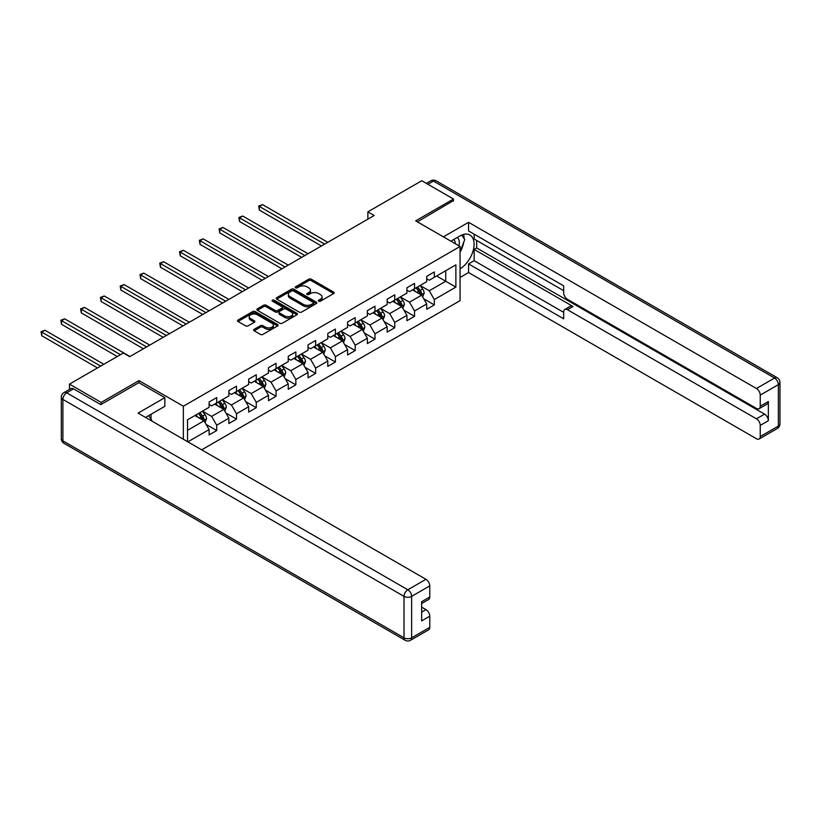 <?xml version="1.0" encoding="UTF-8"?>
<svg xmlns="http://www.w3.org/2000/svg" width="821" height="821" viewBox="0 0 821 821"><rect width="100%" height="100%" fill="white"/><g stroke="black" fill="none" stroke-linecap="round" stroke-linejoin="round"><path stroke-width="1.23" d="M318.712 301.184A1.232 0.708 0 0 0 320.447 301.184L333.675 293.549A1.765 1.016 0 0 0 334.188 292.83A1.765 1.016 0 0 0 333.675 292.112L311.272 279.181A1.765 1.016 0 0 0 308.778 279.181L295.56 286.816A1.232 0.708 0 0 0 295.191 287.319A1.232 0.708 0 0 0 295.56 287.822A1.232 0.708 0 0 0 297.294 287.822L299.008 286.827A5.634 3.253 0 0 1 306.972 286.827L308.84 287.914A5.634 3.253 0 0 1 310.492 290.213A5.634 3.253 0 0 1 308.84 292.512L307.136 293.497A1.232 0.708 0 0 0 306.767 294A1.232 0.708 0 0 0 307.136 294.503A1.232 0.708 0 0 0 308.87 294.503L310.584 293.518A5.634 3.253 0 0 1 318.548 293.518L320.416 294.595A5.634 3.253 0 0 1 322.068 296.894A5.634 3.253 0 0 1 320.416 299.193L318.712 300.178A1.232 0.708 0 0 0 318.343 300.681A1.232 0.708 0 0 0 318.712 301.184L318.712 300.178M254.13 329.344A1.765 1.016 0 0 0 253.617 330.063A1.765 1.016 0 0 0 254.13 330.781L260.421 334.404A1.765 1.016 0 0 0 262.915 334.404L277.601 325.927A1.765 1.016 0 0 0 278.114 325.208A1.765 1.016 0 0 0 277.601 324.49L255.198 311.549A1.765 1.016 0 0 0 252.704 311.549L238.018 320.036A1.765 1.016 0 0 0 237.505 320.754A1.765 1.016 0 0 0 238.018 321.473L245.612 325.855A1.765 1.016 0 0 0 248.096 325.855L254.387 322.222A1.765 1.016 0 0 0 254.9 321.504A1.765 1.016 0 0 0 254.387 320.785L250.621 318.61A4.71 2.72 0 0 1 249.235 316.69A4.71 2.72 0 0 1 252.15 314.176A4.71 2.72 0 0 1 257.281 314.771L272.028 323.289A4.71 2.72 0 0 1 273.403 325.208A4.71 2.72 0 0 1 270.499 327.723A4.71 2.72 0 0 1 265.368 327.127L262.915 325.711A1.765 1.016 0 0 0 260.421 325.711L254.13 329.344L254.13 330.781M138.975 382.73L138.975 380.605L101.188 402.423L69.477 384.115L69.477 389.4M138.975 380.605L183.36 406.231L460.068 246.474L460.068 300.65L201.689 449.826M453.479 201.001L453.479 199.031L415.683 220.849L460.068 246.474M453.479 199.031L421.768 180.723L367.88 211.839L367.88 219.166M69.477 384.115L123.376 352.999L129.718 356.663L374.212 215.502L367.88 211.839M299.131 312.052A1.765 1.016 0 0 0 301.625 312.052L316.311 303.575A1.765 1.016 0 0 0 316.824 302.857A1.765 1.016 0 0 0 316.311 302.138L293.908 289.208A1.765 1.016 0 0 0 291.414 289.208L276.728 297.684A1.765 1.016 0 0 0 276.215 298.403A1.765 1.016 0 0 0 276.728 299.121L299.131 312.052M272.921 301.451A1.232 0.708 0 0 1 274.173 301.625L296.935 314.761L282.27 323.228A1.765 1.016 0 0 1 279.776 323.228L257.373 310.297L263.654 306.695L263.654 305.227L257.373 308.86A1.765 1.016 0 0 0 256.86 309.579A1.765 1.016 0 0 0 257.373 310.297L257.373 308.86M263.654 306.695A1.765 1.016 0 0 1 266.148 306.695L266.148 305.227A1.765 1.016 0 0 0 263.654 305.227M266.148 305.227L275.23 310.471A1.765 1.016 0 0 0 277.724 310.471L281.89 308.07A1.765 1.016 0 0 0 282.414 307.352A1.765 1.016 0 0 0 281.89 306.633L272.428 301.174A1.232 0.708 0 0 1 272.069 300.66A1.232 0.708 0 0 1 272.829 300.004A1.232 0.708 0 0 1 274.173 300.158L296.956 313.314A1.765 1.016 0 0 1 297.469 314.033A1.765 1.016 0 0 1 296.956 314.751L296.956 313.314M183.36 439.245L183.36 406.231M206.122 424.426L216.713 430.543L216.713 425.196L228.885 418.166L228.885 423.513L236.499 419.12L236.499 413.774L248.671 406.744L248.671 412.091L256.275 407.698L256.275 402.352L268.457 395.322L268.457 400.669L276.061 396.276L276.061 390.929L288.233 383.9L288.233 389.246L295.847 384.854L295.847 379.507L308.019 372.477L308.019 377.824L315.633 373.432L315.633 368.085L327.805 361.055L327.805 366.402L335.409 362.01L335.409 356.663L347.581 349.633L347.581 354.98L355.195 350.588L355.195 345.241L367.367 338.211L367.367 343.558L374.981 339.165L374.981 333.819L387.153 326.789L387.153 332.136L394.757 327.743L394.757 322.396L406.939 315.367L406.939 320.713L414.543 316.321L414.543 310.974L426.715 303.944L426.715 309.291L434.33 304.899L434.33 299.552L455.881 287.104L455.881 264.855L445.741 270.704L445.741 281.254L455.881 287.104M216.713 430.543L209.109 434.935L209.109 429.588L187.865 441.852M187.547 441.667L187.547 419.777L209.109 407.329L209.109 401.982L216.713 397.59L216.713 402.937L228.885 395.907L228.885 390.56L236.499 386.168L236.499 391.514L248.671 384.485L248.671 379.138L256.275 374.745L256.275 380.092L268.457 373.062L268.457 367.716L276.061 363.323L276.061 368.67L288.233 361.64L288.233 356.293L295.847 351.901L295.847 357.248L308.019 350.218L308.019 344.871L315.633 340.479L315.633 345.826L327.805 338.796L327.805 333.449L335.409 329.057L335.409 334.404L347.581 327.374L347.581 322.027L355.195 317.635L355.195 322.981L367.367 315.952L367.367 310.615L374.981 306.212L374.981 311.559L387.153 304.529L387.153 299.193L394.757 294.801L394.757 300.137L406.939 293.107L406.939 287.771L414.543 283.378L414.543 288.715L426.715 281.685L426.715 276.349L434.33 271.956L434.33 277.293L455.881 264.855M214.681 404.106L223.815 409.381L211.644 416.411L202.51 411.136M209.109 404.404L211.644 405.861L216.713 402.937M211.644 416.411L216.713 425.196M223.815 409.381L228.885 418.166M234.467 392.684L243.601 397.959L231.419 404.989L222.296 399.714M228.885 392.982L231.419 394.439L236.499 391.514M231.419 404.989L236.499 413.774M243.601 397.959L248.671 406.744M254.253 381.262L263.377 386.537L251.205 393.567L242.072 388.292M248.671 381.56L251.205 383.017L256.275 380.092M251.205 393.567L256.275 402.352M263.377 386.537L268.457 395.322M274.029 369.84L283.163 375.115L270.992 382.145L261.858 376.87M268.457 370.138L270.992 371.595L276.061 368.67M270.992 382.145L276.061 390.929M283.163 375.115L288.233 383.9M293.815 358.418L302.949 363.693L290.778 370.723L281.644 365.448M288.233 358.715L290.778 360.173L295.847 357.248M290.778 370.723L295.847 379.507M302.949 363.693L308.019 372.477M313.601 346.996L322.735 352.271L310.554 359.3L301.43 354.025M308.019 347.293L310.554 348.761L315.633 345.826M310.554 359.3L315.633 368.085M322.735 352.271L327.805 361.055M333.377 335.573L342.511 340.848L330.34 347.878L321.206 342.603M327.805 335.871L330.34 337.339L335.409 334.404M330.34 347.878L335.409 356.663M342.511 340.848L347.581 349.633M353.163 324.151L362.297 329.426L350.126 336.456L340.992 331.181M347.581 324.449L350.126 325.916L355.195 322.981M350.126 336.456L355.195 345.241M362.297 329.426L367.367 338.211M372.95 312.729L382.083 318.004L369.902 325.034L360.778 319.759M367.367 313.027L369.902 314.494L374.981 311.559M369.902 325.034L374.981 333.819M382.083 318.004L387.153 326.789M392.736 301.307L401.859 306.582L389.688 313.612L380.554 308.337M387.153 301.605L389.688 303.072L394.757 300.137M389.688 313.612L394.757 322.396M401.859 306.582L406.939 315.367M412.511 289.895L421.645 295.16L409.474 302.19L400.34 296.915M406.939 290.182L409.474 291.65L414.543 288.715M409.474 302.19L414.543 310.974M421.645 295.16L426.715 303.944M436.608 275.979L445.741 281.254L429.25 290.767L420.126 285.492M426.715 278.76L429.25 280.228L434.33 277.293M429.25 290.767L434.33 299.552M101.188 402.423L101.188 404.404M187.547 430.317L204.029 420.804L194.905 415.529M204.029 420.804L209.109 429.588M423.739 298.782L434.33 304.899M403.953 310.205L414.543 316.321M384.177 321.627L394.757 327.743M364.391 333.049L374.981 339.165M344.604 344.471L355.195 350.588M324.818 355.893L335.409 362.01M305.043 367.315L315.633 373.432M285.256 378.738L295.847 384.854M265.47 390.16L276.061 396.276M245.695 401.582L256.275 407.698M225.908 413.004L236.499 419.12M319.205 301.358L320.416 300.66A5.634 3.253 0 0 0 322.068 298.362L322.068 296.894M310.492 290.213L310.492 291.671A5.634 3.253 0 0 1 308.84 293.969L307.629 294.677M333.654 293.569L311.272 280.638A1.765 1.016 0 0 0 308.778 280.638L296.042 287.997M316.311 302.138L316.311 303.575L293.908 290.665A1.765 1.016 0 0 0 291.414 290.665L276.749 299.131M313.201 303.36A1.232 0.708 0 0 0 313.56 302.857A1.232 0.708 0 0 0 313.201 302.354L293.528 291.003A1.232 0.708 0 0 0 291.794 291.003L289.987 292.04A5.634 3.253 0 0 0 288.335 294.339A5.634 3.253 0 0 0 289.987 296.638L303.431 304.406A5.634 3.253 0 0 0 311.395 304.406L313.201 303.36L313.201 304.827A1.232 0.708 0 0 0 313.56 304.324L313.56 302.857M288.335 294.339L288.335 295.806A5.634 3.253 0 0 0 289.987 298.105L289.987 296.638M313.201 304.827L311.395 305.864A5.634 3.253 0 0 1 303.431 305.864L289.987 298.105M266.148 306.695L275.23 311.939A1.765 1.016 0 0 0 277.724 311.939L281.89 309.527A1.765 1.016 0 0 0 282.414 308.809L282.414 307.352M284.661 315.921A4.71 2.72 0 0 0 289.792 316.506A4.71 2.72 0 0 0 292.707 314.002A4.71 2.72 0 0 0 291.322 312.072L286.129 309.076A1.765 1.016 0 0 0 283.635 309.076L279.468 311.477A1.765 1.016 0 0 0 278.955 312.196A1.765 1.016 0 0 0 279.468 312.914L284.661 315.921L284.661 317.388A4.71 2.72 0 0 0 289.792 317.973A4.71 2.72 0 0 0 292.707 315.459L292.707 314.002M278.955 312.196L278.955 313.663A1.765 1.016 0 0 0 279.468 314.381L279.468 312.914M284.661 317.388L279.468 314.381M273.403 325.208L273.403 326.676A4.71 2.72 0 0 1 270.499 329.18A4.71 2.72 0 0 1 265.368 328.595L262.915 327.179A1.765 1.016 0 0 0 260.421 327.179L254.161 330.791M249.235 316.69L249.235 318.158A4.71 2.72 0 0 0 250.621 320.077L250.621 318.61M254.356 322.243L250.621 320.077M277.601 324.49L277.601 325.927L255.198 313.017A1.765 1.016 0 0 0 252.704 313.017L238.039 321.483L238.018 320.036M422.651 296.894L424.159 293.097A4.752 2.74 -120 0 0 422.641 289.054L420.024 285.554M415.457 291.588L413.681 289.218M327.805 242.298L262.535 204.614L259.364 206.451L259.364 210.104L321.463 245.961M416.093 287.822L418.71 291.322A4.752 2.74 60 0 1 420.065 294.175C420.783 295.129 421.286 294.842 421.594 293.302A4.752 2.74 -120 0 0 420.229 290.439L417.612 286.95M416.421 287.637L419.326 291.506A2.422 1.396 60 0 1 419.767 292.245L421.594 293.302M259.364 210.104L258.666 206.04L324.634 244.135M258.666 206.04L262.535 204.614M458.918 245.807A11.658 6.732 120 0 0 457.194 237.515M455.203 243.663A7.984 4.608 120 0 0 453.551 239.65A7.984 4.608 120 0 0 453.531 239.629M461.638 235.083L464.758 239.516L460.068 251.606M148.591 415.683L151.782 420.219L151.526 420.875M450.873 241.169L459.811 236.007A20.176 11.648 120 0 1 469.899 235.001A20.176 11.648 120 0 1 473.05 251.01A20.176 11.648 120 0 1 460.068 268.806M460.068 277.447L468.565 272.541L468.565 263.9L563.678 318.815L563.678 311.929A5.378 3.11 -120 0 1 564.797 309.466A5.378 3.11 -120 0 1 567.485 309.733L756.439 418.823L764.556 414.133A5.378 3.11 60 0 1 768.353 420.732L768.353 401.541A5.378 3.11 60 0 1 767.245 404.004L759.127 408.694A5.378 3.11 -120 0 0 760.236 406.231L760.236 395.096A5.378 3.11 -120 0 0 756.439 388.507L774.572 378.04L433.437 181.092L427.926 184.273M476.683 240.471L476.683 247.942L474.148 249.399L474.148 260.678L468.565 263.9M474.148 234.17L474.148 239.003L563.678 290.696M759.127 408.694A5.378 3.11 -120 0 1 756.439 408.427L567.485 299.337A5.378 3.11 -120 0 1 563.678 292.748L563.678 285.862L468.565 230.947L468.565 222.317L756.439 388.507M443.391 236.848L468.565 222.317M468.565 272.541L756.439 438.742A5.378 3.11 -120 0 0 759.127 439.009A5.378 3.11 -120 0 0 760.236 436.546L760.236 425.411A5.378 3.11 -120 0 0 756.439 418.823M453.479 200.57L417.396 221.834M474.148 249.399L573.058 306.51L567.485 309.733M476.683 247.942L764.556 414.133M474.148 260.678L563.678 312.37M564.797 309.466L570.369 306.243A5.378 3.11 60 0 1 573.058 306.51M460.068 252.191A20.176 11.648 120 0 0 463.742 242.144M464.06 238.531A20.176 11.648 120 0 0 463.567 234.416M73.541 388.877L66.696 392.828A5.378 3.11 -120 0 0 63.997 392.561L70.852 388.61A5.378 3.11 60 0 1 73.541 388.877L100.809 404.62L138.852 382.658L164.847 397.662L164.847 406.303L146.836 416.699A20.176 11.648 120 0 0 145.625 417.458M164.847 397.662L138.092 413.117L425.955 579.308A5.378 3.11 60 0 1 429.763 585.896L429.763 597.031A5.378 3.11 60 0 1 428.644 599.494L421.645 603.538M151.023 419.141L151.023 414.287M421.645 612.117L425.955 609.623A5.378 3.11 60 0 1 429.763 616.212L429.763 627.347A5.378 3.11 60 0 1 428.644 629.81L410.51 640.277A5.378 3.11 -120 0 0 411.629 637.814L429.763 627.347M429.763 597.031L421.645 601.711L421.645 620.902L429.763 616.212M425.955 609.623L421.645 607.13M402.865 308.316L404.373 304.519A4.752 2.74 -120 0 0 402.854 300.476L400.238 296.976M395.681 303.011L393.895 300.64M308.019 253.72L242.749 216.036L239.578 217.873L239.578 221.526L301.676 257.384M396.307 299.244L398.924 302.744A4.752 2.74 60 0 1 400.289 305.597C400.997 306.551 401.51 306.264 401.808 304.724A4.752 2.74 -120 0 0 400.443 301.861L397.826 298.372M396.635 299.06L399.54 302.928A2.422 1.396 60 0 1 399.981 303.667L401.808 304.724M239.578 221.526L238.88 217.462L304.848 255.557M238.88 217.462L242.749 216.036M383.079 319.738L384.587 315.941A4.752 2.74 -120 0 0 383.068 311.898L380.451 308.398M375.895 314.433L374.119 312.062M288.233 265.142L222.963 227.458L219.792 229.295L219.792 232.948L281.89 268.806M376.521 310.666L379.138 314.166A4.752 2.74 60 0 1 380.503 317.019C381.221 317.973 381.724 317.686 382.022 316.147A4.752 2.74 -120 0 0 380.667 313.283L378.05 309.794M376.86 310.482L379.764 314.351A2.422 1.396 60 0 1 380.195 315.09L382.022 316.147M219.792 232.948L219.094 228.885L285.061 266.979M219.094 228.885L222.963 227.458M363.303 331.161L364.811 327.363A4.752 2.74 -120 0 0 363.293 323.32L360.676 319.821M356.109 325.855L354.333 323.484M268.457 276.564L203.187 238.88L200.016 240.707L200.016 244.371L262.115 280.228M356.745 322.089L359.362 325.588A4.752 2.74 60 0 1 360.717 328.441C361.435 329.395 361.938 329.108 362.246 327.569A4.752 2.74 -120 0 0 360.881 324.706L358.264 321.216M357.073 321.904L359.978 325.773A2.422 1.396 60 0 1 360.419 326.512L362.246 327.569M200.016 244.371L199.318 240.307L265.286 278.391M199.318 240.307L203.187 238.88M343.517 342.583L345.025 338.786A4.752 2.74 -120 0 0 343.506 334.732L340.889 331.243M336.323 337.277L334.547 334.906M248.671 287.986L183.401 250.302L180.23 252.129L180.23 255.793L242.328 291.65M336.959 333.511L339.576 337.01A4.752 2.74 60 0 1 340.941 339.863C341.649 340.818 342.162 340.53 342.46 338.991A4.752 2.74 -120 0 0 341.095 336.128L338.478 332.638M337.287 333.326L340.192 337.195A2.422 1.396 60 0 1 340.633 337.934L342.46 338.991M180.23 255.793L179.532 251.729L245.5 289.813M179.532 251.729L183.401 250.302M323.731 354.005L325.239 350.208A4.752 2.74 -120 0 0 323.72 346.154L321.103 342.665M316.547 348.699L314.761 346.329M228.885 299.408L163.615 261.725L160.444 263.551L160.444 267.215L222.542 303.072M317.173 344.933L319.79 348.432A4.752 2.74 60 0 1 321.155 351.285C321.863 352.24 322.376 351.952 322.674 350.413A4.752 2.74 -120 0 0 321.319 347.55L318.702 344.061M317.501 344.738L320.406 348.617A2.422 1.396 60 0 1 320.847 349.356L322.674 350.413M160.444 267.215L159.746 263.151L225.713 301.235M159.746 263.151L163.615 261.725M303.944 365.427L305.453 361.63A4.752 2.74 -120 0 0 303.944 357.576L301.328 354.087M296.761 360.121L294.985 357.751M209.109 310.831L143.829 273.147L140.658 274.973L140.658 278.637L202.766 314.494M297.397 356.355L300.014 359.855A4.752 2.74 60 0 1 301.369 362.708C302.087 363.662 302.59 363.375 302.887 361.825A4.752 2.74 -120 0 0 301.533 358.972L298.916 355.472M297.725 356.16L300.63 360.039A2.422 1.396 60 0 1 301.071 360.778L302.887 361.825M140.658 278.637L139.97 274.573L205.938 312.657M139.97 274.573L143.829 273.147M284.169 376.849L285.677 373.052A4.752 2.74 -120 0 0 284.158 368.998L281.541 365.509M276.975 371.544L275.199 369.173M189.323 322.253L124.053 284.569L120.882 286.396L120.882 290.059L182.98 325.916M277.611 367.777L280.228 371.266A4.752 2.74 60 0 1 281.582 374.13C282.301 375.084 282.804 374.797 283.112 373.247A4.752 2.74 -120 0 0 281.747 370.394L279.13 366.895M277.939 367.582L280.844 371.461A2.422 1.396 60 0 1 281.285 372.2L283.112 373.247M120.882 290.059L120.184 285.995L186.151 324.079M120.184 285.995L124.053 284.569M264.383 388.271L265.891 384.474A4.752 2.74 -120 0 0 264.372 380.421L261.755 376.931M257.199 382.966L255.413 380.595M169.537 333.675L104.267 295.991L101.096 297.818L101.096 301.481L163.194 337.339M257.825 379.199L260.442 382.689A4.752 2.74 60 0 1 261.807 385.552C262.515 386.506 263.028 386.219 263.325 384.669A4.752 2.74 -120 0 0 261.961 381.816L259.344 378.317M258.153 379.004L261.057 382.884A2.422 1.396 60 0 1 261.499 383.623L263.325 384.669M101.096 301.481L100.398 297.418L166.365 335.502M100.398 297.418L104.267 295.991M244.596 399.694L246.105 395.896A4.752 2.74 -120 0 0 244.596 391.843L241.969 388.354M237.413 394.388L235.637 392.007M149.75 345.097L84.481 307.413L81.31 309.24L81.31 312.904L143.418 348.761M238.039 390.622L240.656 394.111A4.752 2.74 60 0 1 242.021 396.974C242.739 397.928 243.242 397.631 243.539 396.091A4.752 2.74 -120 0 0 242.185 393.238L239.568 389.739M238.377 390.427L241.282 394.306A2.422 1.396 60 0 1 241.723 395.045L243.539 396.091M81.31 312.904L80.612 308.84L146.59 346.924M80.612 308.84L84.481 307.413M224.821 411.116L226.329 407.308A4.752 2.74 -120 0 0 224.81 403.265L222.193 399.776M217.627 405.81L215.851 403.429M129.975 356.519L64.705 318.835L61.534 320.662L61.534 324.326L117.29 356.519M218.263 402.044L220.88 405.533A4.752 2.74 60 0 1 222.234 408.396C222.953 409.351 223.456 409.053 223.764 407.514A4.752 2.74 -120 0 0 222.399 404.661L219.782 401.161M218.591 401.849L221.496 405.728A2.422 1.396 60 0 1 221.937 406.467L223.764 407.514M61.534 324.326L60.836 320.262L120.461 354.682M60.836 320.262L64.705 318.835M205.034 422.538L206.543 418.731A4.752 2.74 -120 0 0 205.024 414.687L202.407 411.198M197.84 417.232L196.065 414.851M103.846 364.278L44.919 330.258L41.748 332.084L41.748 335.748L97.504 367.941M198.477 413.466L201.094 416.955A4.752 2.74 60 0 1 202.459 419.818C203.167 420.773 203.68 420.475 203.977 418.936A4.752 2.74 -120 0 0 202.613 416.083L199.996 412.583M198.805 413.271L201.709 417.15A2.422 1.396 60 0 1 202.151 417.889L203.977 418.936M41.748 335.748L41.05 331.684L100.675 366.104M41.05 331.684L44.919 330.258M320.416 300.66L320.416 299.193M307.136 294.503L307.136 293.497M308.84 293.969L308.84 292.512M295.56 287.822L295.56 286.816M308.778 280.638L308.778 279.181M311.272 280.638L311.272 279.181M333.675 293.549L333.675 292.112M276.728 299.121L276.728 297.684M291.414 290.665L291.414 289.208M293.908 290.665L293.908 289.208M303.431 305.864L303.431 304.406M311.395 305.864L311.395 304.406M275.23 311.939L275.23 310.471M277.724 311.939L277.724 310.471M281.89 309.527L281.89 308.07M274.173 301.625L274.173 300.158M260.421 327.179L260.421 325.711M262.915 327.179L262.915 325.711M265.368 328.595L265.368 327.127M254.387 322.222L254.387 320.785M252.704 313.017L252.704 311.549M255.198 313.017L255.198 311.549M421.173 294.893L424.129 293.189M420.229 290.439L422.641 289.054M416.852 292.389L418.71 291.322M760.236 406.231L768.353 401.541M768.353 420.732L760.236 425.411M760.236 436.546L778.37 426.068L778.37 384.628L760.236 395.096M778.37 426.068A5.378 3.11 60 0 1 777.261 428.531A5.378 5.378 0 0 0 779.95 423.872A5.378 3.11 180 0 1 778.37 426.068M778.37 384.628A5.378 3.11 0 0 0 779.95 382.432A5.378 5.378 0 0 0 777.261 377.773A5.378 3.11 -60 0 0 774.572 378.04A5.378 3.11 60 0 1 778.37 384.628M426.345 183.37L430.748 180.825A5.378 3.11 60 0 1 433.437 181.092A5.378 3.11 -60 0 1 436.125 180.825L777.261 377.773M63.997 392.561A5.378 5.378 0 0 0 61.308 397.22A5.378 3.11 180 0 0 62.889 399.417A5.378 3.11 -60 0 1 66.696 392.828L407.821 589.786A5.378 3.11 -60 0 0 404.014 596.374L62.889 399.417L62.889 440.856L404.014 637.814L404.014 596.374A5.378 3.11 -0 0 0 411.629 596.374L411.629 637.814A5.378 3.11 180 0 1 404.014 637.814A5.378 3.11 -60 0 0 405.133 640.277A5.378 5.378 0 0 0 410.51 640.277M429.763 585.896L411.629 596.374A5.378 3.11 -120 0 0 407.821 589.786L425.955 579.308M63.997 443.319A5.378 3.11 -60 0 1 62.889 440.856A5.378 3.11 -0 0 1 61.308 438.66A5.378 5.378 0 0 0 63.997 443.319L405.133 640.277M401.397 306.315L404.343 304.612M400.443 301.861L402.854 300.476M397.066 303.811L398.924 302.744M381.611 317.737L384.556 316.034M380.667 313.283L383.068 311.898M377.28 315.233L379.138 314.166M361.825 329.159L364.77 327.456M360.881 324.706L363.293 323.32M357.504 326.655L359.362 325.588M342.039 340.582L344.994 338.878M341.095 336.128L343.506 334.732M337.718 338.078L339.576 337.01M322.263 352.004L325.208 350.3M321.319 347.55L323.72 346.154M317.932 349.5L319.79 348.432M302.477 363.426L305.422 361.722M301.533 358.972L303.944 357.576M298.146 360.922L300.014 359.855M282.691 374.838L285.646 373.145M281.747 370.394L284.158 368.998M278.37 372.344L280.228 371.266M262.915 386.26L265.86 384.567M261.961 381.816L264.372 380.421M258.584 383.766L260.442 382.689M243.129 397.682L246.074 395.989M242.185 393.238L244.596 391.843M238.798 395.188L240.656 394.111M223.343 409.104L226.298 407.401M222.399 404.661L224.81 403.265M219.022 406.611L220.88 405.533M203.567 420.526L206.512 418.823M202.613 416.083L205.024 414.687M199.236 418.033L201.094 416.955M759.127 439.009L777.261 428.531M779.95 423.872L779.95 382.432M436.125 180.825A5.378 5.378 0 0 0 430.748 180.825M61.308 397.22L61.308 438.66"/></g></svg>
